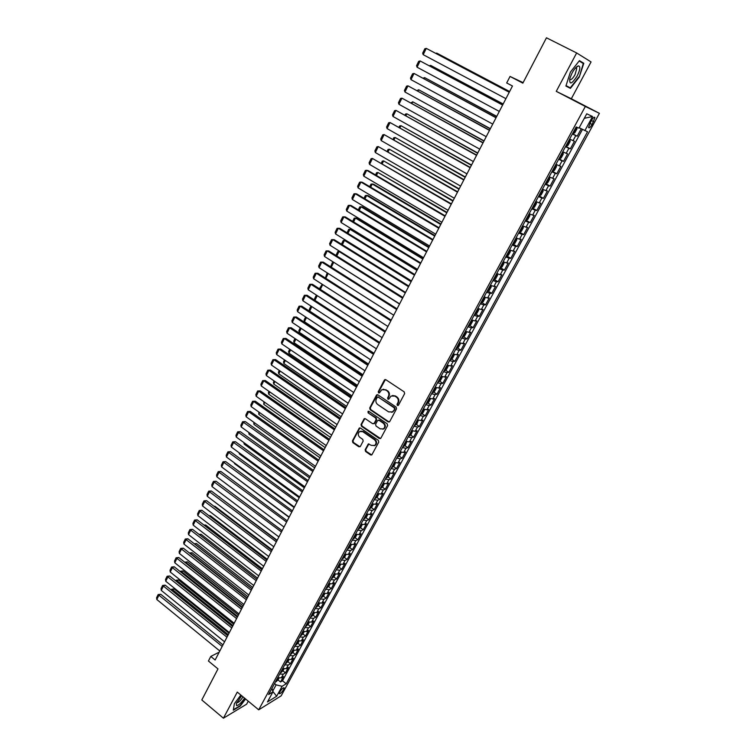 <?xml version="1.0" encoding="UTF-8"?>
<svg xmlns="http://www.w3.org/2000/svg" width="756" height="756" viewBox="0 0 756 756"><rect width="100%" height="100%" fill="white"/><g stroke="black" fill="none" stroke-linecap="round" stroke-linejoin="round"><path stroke-width="1.13" d="M397.344 405.49L398.469 405.207L404.63 393.64L404.195 391.873L385.9 379.748L384.322 380.173L378.274 391.693L378.576 392.912L379.408 392.931L381.695 389.765L385.503 389.822L387.015 390.833C388.858 392.355 389.331 394.226 388.414 396.456L387.62 397.949L387.932 399.177L388.773 399.187L391.032 396.05L394.906 396.097L396.427 397.117C398.289 398.639 398.762 400.519 397.836 402.759L397.042 404.252L397.344 405.49M392.515 395.501L395.454 395.983L396.976 396.995C398.837 398.525 399.31 400.406 398.384 402.636L397.59 404.129L398.214 405.49M385.399 379.569L378.832 391.58L379.417 392.922M383.188 389.227L387.563 390.729C389.416 392.241 389.879 394.112 388.962 396.342L388.178 397.836L388.782 399.187M283.604 689.585L284.161 687.875C283.302 687.44 281.856 688.792 279.824 691.91L279.266 693.611C280.136 694.036 281.582 692.694 283.604 689.585M365.148 449.725L365.573 451.455L370.563 454.932L371.791 454.942L378.765 442.109L378.34 440.361L360.489 428.085L359.308 428.066L352.428 440.88L352.854 442.61L358.826 446.768L360.366 446.399L363.173 441.088L362.748 439.359L359.771 437.299C357.824 435.352 357.758 433.453 359.563 431.591L362.738 431.648L374.485 439.737C376.431 441.655 376.516 443.555 374.74 445.435L371.47 445.388L368.304 444.018L365.148 449.725L365.715 449.555L366.14 451.294L371.763 454.97M576.648 52.958L556.255 91.353L571.319 98.752L591.06 61.935L576.648 52.958L546.456 37.8L522.85 83.151L510.045 76.451L506.69 82.962L512.473 86.004L215.139 660.007L210.792 656.435L208.429 661.018L217.983 668.899L201.805 699.971L223.417 718.2L246.636 704.176L248.251 701.171M556.255 91.353L585.333 106.464L258.703 709.827L237.28 692.09L223.417 718.2M388.178 421.914L389.756 421.517L396.541 408.807L396.106 407.04L377.953 394.868L376.384 395.275L369.731 407.947L370.156 409.695L388.178 421.914L389.331 421.971M387.611 425.543L380.892 438.13L379.323 438.508L361.462 426.233L361.037 424.503L364.212 418.729L365.394 418.758L372.642 423.7L374.201 423.313L376.091 419.741L375.656 417.992L368.096 412.852L368.049 411.349L368.881 411.358L387.176 423.785L387.611 425.543M278.038 679.946L280.523 681.959L283.481 676.516L281.317 677.811L283.292 674.163L279.711 674.04M282.961 670.865L285.456 672.878L288.433 667.406L286.278 668.673L288.272 664.996L284.681 664.864M287.913 661.736L290.427 663.74L293.422 658.23L291.277 659.468L293.281 655.783L289.69 655.622M292.903 652.541L295.426 654.554L298.44 649.007L296.295 650.217L298.318 646.503L294.727 646.323M295.407 645.076L297.911 643.318L300.453 645.303L303.487 639.727L301.351 640.908L303.383 637.166L299.801 636.968M300.472 635.73L302.967 633.982L305.509 635.994L308.561 630.391L306.445 631.543L308.486 627.782L304.904 627.556M308.023 624.626L310.603 626.639L313.664 620.988L311.557 622.122L313.617 618.332L310.036 618.077M313.126 615.204L315.715 617.217L318.805 611.538L316.707 612.634L318.777 608.826L315.195 608.552M318.257 605.726L320.875 607.739L323.974 602.022L321.895 603.09L323.974 599.262L320.393 598.96M323.417 596.182L326.053 598.194L329.181 592.449L327.112 593.488L329.2 589.633L325.628 589.311M328.614 586.58L331.27 588.603L334.417 582.819L332.356 583.83L334.464 579.947L330.882 579.597M333.84 576.923L336.524 578.945L339.69 573.124L337.639 574.106L339.756 570.204L336.184 569.826M339.094 567.208L341.806 569.23L344.991 563.371L342.95 564.326L345.086 560.394L341.514 559.998M344.386 557.427L347.117 559.449L350.321 553.553L348.299 554.479L350.444 550.529L346.872 550.103M349.707 547.58L352.466 549.612L355.698 543.677L353.676 544.575L355.84 540.587L352.268 540.143M355.065 537.677L357.853 539.708L361.094 533.736L359.091 534.605L361.264 530.599L357.701 530.117M360.461 527.707L363.267 529.748L366.537 523.738L364.543 524.569L366.736 520.534L363.163 520.033M365.885 517.671L368.72 519.722L372.009 513.674L370.024 514.467L372.226 510.413L368.663 509.884M371.338 507.578L374.201 509.629L377.509 503.543L375.543 504.309L377.764 500.226L374.201 499.659M376.838 497.42L379.729 499.47L383.056 493.347L381.1 494.074L383.33 489.964L379.777 489.378M382.366 487.195L385.286 489.245L388.631 483.084L386.694 483.783L388.943 479.644L385.38 479.03M387.932 476.904L390.871 478.964L394.245 472.755L392.317 473.417L394.585 469.259L391.032 468.616M393.526 466.537L396.503 468.607L399.896 462.36L397.987 462.993L400.264 458.797L396.711 458.127M399.159 456.114L402.164 458.183L405.585 451.899L403.685 452.494L405.972 448.28L402.428 447.58M404.838 445.624L407.871 447.694L411.311 441.372L409.421 441.929L411.727 437.686L408.183 436.959M410.546 435.059L413.608 437.138L417.066 430.769L415.195 431.298L417.52 427.017L413.976 426.261M416.291 424.428L419.382 426.507L422.869 420.1L421.016 420.591L423.351 416.291L419.807 415.498M422.065 413.73L425.203 415.809L428.709 409.365L426.866 409.818L429.219 405.481L425.685 404.668M427.887 402.957L431.052 405.046L434.587 398.554L432.753 398.97L435.125 394.613L431.591 393.763M433.746 392.109L436.949 394.207L440.502 387.667L438.688 388.045L441.069 383.661L437.544 382.782M439.642 381.194L442.874 383.301L446.456 376.715L444.66 377.055L447.051 372.642L443.536 371.725M445.577 370.204L448.847 372.311L452.447 365.687L450.67 365.989L453.08 361.548L449.565 360.603M451.549 359.147L454.857 361.255L458.486 354.592L456.719 354.847L459.147 350.378L455.632 349.395M457.56 348.006L460.905 350.132L464.553 343.413L462.804 343.64L465.252 339.132L461.746 338.121M463.617 336.798L467 338.924L470.676 332.167L468.937 332.347L471.404 327.811L467.898 326.762M469.703 325.515L473.133 327.641L476.828 320.837L475.118 320.979L477.594 316.405L474.088 315.328M475.836 314.146L479.304 316.282L483.027 309.431L481.326 309.535L483.831 304.933L480.325 303.817M482.007 302.702L485.522 304.848L489.274 297.949L487.592 298.006L490.105 293.375L486.609 292.232M488.225 291.183L491.778 293.337L495.558 286.392L493.885 286.411L496.418 281.742L492.931 280.561M494.481 279.588L498.081 281.742L501.88 274.759L500.236 274.73L502.787 270.034L499.3 268.815M500.774 267.907L504.422 270.081L508.249 263.031L506.624 262.965L509.194 258.24L505.707 256.983M507.115 256.152L510.81 258.325L514.666 251.238L513.059 251.115L515.639 246.361L512.171 245.067M513.504 244.311L517.246 246.494L521.12 239.35L519.533 239.189L522.131 234.398L518.673 233.075M519.93 232.385L523.719 234.577L527.631 227.386L526.053 227.187L528.68 222.358L525.212 220.988M525.647 220.185L530.24 222.585L534.18 215.347L532.621 215.091L535.267 210.225L531.808 208.826M532.81 208.231L536.807 210.499L540.767 203.213L539.236 202.91L541.901 198.015L538.442 196.579M538.99 195.851L543.422 198.337L547.41 190.994L545.898 190.644L548.572 185.721L545.133 184.237M545.511 183.547L550.085 186.08L554.101 178.69L552.608 178.293L555.301 173.332L551.861 171.81M552.182 171.215L556.785 173.748L560.839 166.301L559.364 165.857L562.077 160.858L558.646 159.299M558.911 158.807L563.541 161.321L567.614 153.827L566.168 153.326L568.899 148.289L565.479 146.692M565.686 146.305L570.345 148.809L574.447 141.259L569.599 139.085M591.324 120.61L588.527 127.471C589.104 128.463 590.304 127.462 592.118 124.475L594.915 117.605C594.339 116.613 593.148 117.615 591.324 120.61M585.333 106.464L599.404 113.343L281.156 695.841L258.703 709.827M280.523 681.959L282.508 680.769L286.222 683.783L587.544 131.742L579.172 127.755M286.222 683.783L282.092 686.297L276.658 696.257L267.454 701.965L272.925 691.882L268.616 694.509L576.176 126.951L578.964 128.133L586.75 113.787L592.562 116.528L584.879 130.627M572.509 133.718L577.197 136.203L572.358 134.001M570.345 148.809L568.899 148.289M563.541 161.321L562.077 160.858M556.785 173.748L555.301 173.332M550.085 186.08L548.572 185.721M543.422 198.337L541.901 198.015M536.807 210.499L535.267 210.225M530.24 222.585L528.68 222.358M523.719 234.577L522.131 234.398M517.246 246.494L515.639 246.361M510.81 258.325L509.194 258.24M504.422 270.081L502.787 270.034M498.081 281.742L496.418 281.742M491.778 293.337L490.105 293.375M485.522 304.848L483.831 304.933M479.304 316.282L477.594 316.405M473.133 327.641L471.404 327.811M467 338.924L465.252 339.132M460.905 350.132L459.147 350.378M454.857 361.255L453.08 361.548M448.847 372.311L447.051 372.642M442.874 383.301L441.069 383.661M436.949 394.207L435.125 394.613M431.052 405.046L429.219 405.481M425.203 415.809L423.351 416.291M419.382 426.507L417.52 427.017M413.608 437.138L411.727 437.686M407.871 447.694L405.972 448.28M402.164 458.183L400.264 458.797M396.503 468.607L394.585 469.259M390.871 478.964L388.943 479.644M385.286 489.245L383.33 489.964M379.729 499.47L377.764 500.226M374.201 509.629L372.226 510.413M368.72 519.722L366.736 520.534M363.267 529.748L361.264 530.599M357.853 539.708L355.84 540.587M352.466 549.612L350.444 550.529M347.117 559.449L345.086 560.394M341.806 569.23L339.756 570.204M336.524 578.945L334.464 579.947M331.27 588.603L329.2 589.633M326.053 598.194L323.974 599.262M320.875 607.739L318.777 608.826M315.715 617.217L313.617 618.332M310.603 626.639L308.486 627.782M305.509 635.994L303.383 637.166M300.453 645.303L298.318 646.503M295.426 654.554L293.281 655.783M290.427 663.74L288.272 664.996M285.456 672.878L283.292 674.163M282.508 680.769L582.47 129.408M577.197 136.203L581.222 128.785M272.727 691.126L276.129 684.851L274.551 683.566M571.319 98.752L599.404 113.343M219.212 652.144L210.792 656.435M523.114 82.64L510.045 76.451M562.738 151.748L566.168 153.326M555.925 164.317L559.364 165.857M549.168 176.791L552.608 178.293M542.449 189.18L545.898 190.644M535.787 201.483L539.236 202.91M529.162 213.702L532.621 215.091M522.594 225.836L526.053 227.187M516.064 237.885L519.533 239.189M509.582 249.849L513.059 251.115M503.137 261.727L506.624 262.965M496.749 273.521L500.236 274.73M490.398 285.239L493.885 286.411M484.095 296.881L487.592 298.006M474.588 314.42L476.894 313.334L478.756 309.903L477.849 308.439L481.326 309.535M471.612 319.911L475.118 320.979M465.431 331.317L468.937 332.347M459.298 342.638L462.804 343.64M453.203 353.884L456.719 354.847M447.146 365.063L450.67 365.989M441.135 376.157L444.66 377.055M435.154 387.176L438.688 388.045M429.219 398.128L432.753 398.97M423.332 409.005L426.866 409.818M417.473 419.816L421.016 420.591M411.661 430.551L415.195 431.298M405.925 441.23L409.421 441.929M400.132 451.805L403.685 452.494M394.434 462.332L397.987 462.993M388.764 472.793L392.317 473.417M383.131 483.178L386.694 483.783M377.546 493.498L381.1 494.074M371.98 503.761L375.543 504.309M366.462 513.948L370.024 514.467M360.971 524.078L364.543 524.569M355.528 534.133L359.091 534.605M350.104 544.131L353.676 544.575M344.727 554.063L348.299 554.479M339.378 563.938L342.95 564.326M334.058 573.747L337.639 574.106M328.775 583.49L332.356 583.83M323.53 593.177L327.112 593.488M318.314 602.806L321.895 603.09M313.126 612.369L316.707 612.634M307.975 621.876L311.557 622.122M302.854 631.326L306.445 631.543M297.769 640.71L301.351 640.908M292.714 650.047L296.295 650.217M287.686 659.317L291.277 659.468M282.687 668.54L286.278 668.673M272.925 691.882L271.99 688.291M277.726 677.707L281.317 677.811M276.129 684.851L282.092 686.297M584.303 118.305L592.562 116.528M276.658 696.257L272.784 691.353M570.393 72.113L565.894 86.042L570.393 88.376L579.247 77.084L583.802 63.277L579.446 60.631L570.393 72.113M240.871 695.066L234.379 703.656L233.302 710.205L240.285 706.01L245.596 698.969M576.733 67.142L576.885 66.66M579.19 60.943L583.802 63.277M579.153 61L583.292 63.504L579.247 77.084M377.424 394.679L370.298 407.824L370.724 409.563L388.726 421.772M394.49 409.043L394.178 407.805L378.265 397.117L377.433 397.108L376.346 398.97C375.439 401.181 375.902 403.052 377.726 404.564L388.584 411.878L392.496 411.916L395.038 408.911L394.726 407.682L394.178 407.805M377.962 396.995L394.726 407.682M391.627 412.341L393.044 411.784L393.649 410.602M395.038 408.911L394.197 410.48M364.846 418.559L361.604 424.362L362.039 426.091L380.504 438.556M373.776 423.757L374.759 423.18L376.649 419.608L376.214 417.86L368.096 412.852M368.588 411.236L368.663 412.729M380.192 428.86L383.472 428.898C385.286 426.998 385.21 425.089 383.235 423.152L379.049 420.308L377.49 420.695L375.59 424.267L376.025 426.015L380.192 428.86M382.857 429.219L384.02 428.756C385.834 426.856 385.758 424.948 383.793 423.01L383.235 423.152M378.472 420.109L379.606 420.166L383.793 423.01M368.909 443.838L365.715 449.555M374.192 445.738L375.297 445.275C377.074 443.394 376.989 441.495 375.042 439.576L374.485 439.737M360.706 431.147L363.315 431.506L375.042 439.576M359.922 427.887L353.005 440.729L353.43 442.458L359.998 446.805M509.62 91.523L436.722 53.1L509.582 91.599M573.454 133.595L576.866 127.291L576.96 128.851L574.891 132.659L573.417 133.614L572.736 133.302M574.286 130.996L574.872 129.352M435.815 53.326L436.722 53.1L436.448 53.657M505.915 98.667L423.199 54.687L426.28 48.384L509.279 92.175M509.242 92.26L426.28 48.384L424.815 48.771L422.67 53.175L423.199 54.687M577.197 75.95C580.249 69.59 580.627 66.235 578.34 65.885C576.431 66.547 574.333 68.938 572.037 73.048L569.844 78.407C569.202 85.173 571.649 84.36 577.197 75.95M569.703 78.936L569.712 78.955C570.648 80.486 572.415 79.096 574.995 74.778L576.733 68.598L575.486 67.983L576.733 68.598M578.879 76.895L570.289 87.828L566.036 85.617L570.289 87.828M241.665 695.718L236.344 703.571L236.505 705.594C238.584 705.433 241.277 702.948 244.575 698.138M236.751 702.551L236.968 702.768C238.707 702.485 240.71 700.51 242.997 696.815M245.35 698.771L240.143 705.66L233.377 709.723L234.379 703.656M565.866 145.984L566.546 146.277L568.03 145.303L570.081 141.523L569.977 139.954L569.287 139.652M569.977 139.954L569.315 139.605M503.165 103.988L430.665 65.403L503.099 104.101M567.161 143.583L568.361 142.298M429.332 65.725L430.665 65.403L430.258 66.226M559.043 158.571L559.733 158.854L561.217 157.862L563.258 154.101L563.135 152.58L562.445 152.287M563.135 152.58L562.483 152.221M496.749 116.367L424.645 77.622L496.673 116.518M560.328 156.19L561.528 154.914M423.124 78.161L424.645 77.622L424.116 78.7M552.267 171.073L552.967 171.338L554.46 170.327L556.482 166.594L556.34 165.11L555.651 164.827M556.34 165.11L555.688 164.751M490.379 128.662L418.673 89.756L490.285 128.851M553.553 168.701L554.365 167.208M417.029 90.55L418.673 89.756L418.011 91.089M545.539 183.481L546.248 183.736L547.741 182.706L549.754 179.002L549.603 177.584L548.903 177.282M546.286 183.708L549.603 177.584L548.95 177.188M484.057 140.871L412.729 101.814L483.944 141.089M547.06 181.232L548.005 179.871M410.971 102.844L412.729 101.814L411.954 103.392M499.31 111.425L417.076 67.208L420.138 60.962L502.674 104.933M502.608 105.056L420.138 60.962L418.682 61.321L416.547 65.696L417.076 67.208M492.742 124.097L410.99 79.654L414.033 73.445L496.106 117.615M496.021 117.775L414.033 73.445L412.596 73.786L410.47 78.133L410.99 79.654M486.231 136.675L404.951 92.005L407.966 85.844L489.586 130.193M489.482 130.391L407.966 85.844L406.548 86.165L404.441 90.474L404.951 92.005M479.758 149.159L398.951 104.281L401.946 98.157L483.112 142.695M482.99 142.931L401.946 98.157L400.538 98.46L398.45 102.74L398.951 104.281M538.867 195.804L541.079 195.001L543.073 191.325L542.902 189.898L542.194 189.652M542.902 189.898L542.26 189.539M477.773 152.995L406.832 113.787L477.641 153.251M540.134 193.47L541.315 192.213M404.961 115.063L405.452 114.061L406.832 113.787L405.934 115.611M473.341 161.557L392.997 116.471L395.964 110.385L476.686 155.103M476.545 155.367L395.964 110.385L394.575 110.669L392.496 114.921L392.997 116.471M532.233 208.042L534.454 207.21L536.439 203.553L536.259 202.202L535.541 201.928M532.98 208.24L536.259 202.202L535.607 201.805M471.536 165.035L400.973 125.685L471.385 165.328M533.49 205.717L534.681 204.479M398.988 127.197L399.612 125.94L400.973 125.685L399.962 127.745M466.962 173.88L387.072 128.577L390.03 122.529L470.298 167.426M470.137 167.728L390.03 122.529L388.65 122.793L386.59 127.017L387.072 128.577M529.654 214.383L526.403 220.383L527.877 219.325L529.852 215.696L529.644 214.345L528.935 214.128M529.644 214.345L529.011 213.986M465.346 176.999L395.161 137.498L465.176 177.32M526.894 217.889L527.688 216.433M393.054 139.255L393.8 137.734L395.161 137.498L394.027 139.803M460.621 186.108L381.194 140.597L384.133 134.596L463.967 179.663M463.787 180.004L384.133 134.596L382.763 134.842L380.712 139.038L381.194 140.597M519.107 232.253L521.356 231.364L523.303 227.764L523.086 226.441L522.377 226.233M523.086 226.441L522.453 226.082M459.185 188.877L389.378 149.234L459.005 189.236M520.345 229.966L521.13 228.52M387.166 151.219L388.036 149.452L389.378 149.234L388.13 151.776M454.337 198.252L375.354 152.542L378.274 146.579L457.663 191.807M457.474 192.185L378.274 146.579L376.923 146.806L374.881 150.973L375.354 152.542M512.615 244.235L514.874 243.319L516.811 239.737L516.584 238.49L515.857 238.253M513.381 244.405L516.584 238.49L515.951 238.093M453.08 200.671L383.632 160.896L452.872 201.068M513.844 241.967L514.628 240.531M381.317 163.116L382.309 161.094L383.632 160.896L382.271 163.674M448.081 210.31L369.561 164.402L372.453 158.476L451.417 203.874M451.2 204.29L372.453 158.476L371.111 158.684L369.089 162.823L369.561 164.402M506.17 256.133L508.429 255.188L510.357 251.635L510.111 250.387L509.393 250.198M510.111 250.387L509.487 250.019M447.004 212.398L377.934 172.481L446.787 212.814M507.389 253.884L508.164 252.457M375.505 174.929L376.62 172.661L377.934 172.481L376.45 175.486M441.882 222.283L363.797 176.186L366.669 170.298L368.106 170.582L445.208 215.866M444.982 216.31L366.669 170.298L365.346 170.487L363.343 174.598L363.797 176.186M499.763 267.955L502.041 266.972L503.95 263.447L503.694 262.256L502.967 262.058M500.529 268.096L503.694 262.256L503.071 261.86M440.975 224.031L373.653 184.228L372.264 183.991L440.739 224.494M500.982 265.715L501.748 264.298M369.731 186.656L370.96 184.152L372.264 183.991L370.676 187.214M435.721 234.18L358.079 187.885L360.933 182.045L362.37 182.291L439.047 227.764M438.792 228.246L360.933 182.045L359.62 182.215L357.626 186.297L358.079 187.885M493.403 279.692L495.69 278.68L497.59 275.184L497.316 274.022L496.579 273.833M494.178 279.815L497.316 274.022L496.692 273.625M434.983 235.598L368.03 195.634L366.632 195.426L434.728 236.089M494.613 277.461L495.369 276.063M363.995 198.308L365.346 195.568L366.632 195.426L364.94 198.875M429.597 245.993L352.39 199.508L355.225 193.706L356.681 193.923L432.923 239.586M432.659 240.096L355.225 193.706L353.931 193.857L351.946 197.921L352.39 199.508M487.091 291.344L489.378 290.313L491.268 286.836L490.975 285.673L490.247 285.522M490.975 285.673L490.36 285.305M429.039 247.089L362.445 206.964L361.037 206.785L428.765 247.599M488.291 289.132L489.047 287.743M358.297 209.884L359.761 206.908L361.037 206.785L359.232 210.451M423.521 257.72L346.749 211.066L349.565 205.301L351.02 205.481L426.838 251.323M426.554 251.871L349.565 205.301L348.28 205.434L346.305 209.459L346.749 211.066M480.816 302.92L483.112 301.861L484.993 298.403L483.944 297.146M481.591 303.024L484.69 297.306L484.076 296.91M423.124 258.495L356.898 218.219L355.481 218.068L422.84 259.043M482.007 300.727L482.753 299.338M352.646 221.385L354.214 218.182L355.481 218.068L353.572 221.952M417.492 269.372L341.136 222.538L343.933 216.811L345.407 216.963L420.799 262.984M420.497 263.56L343.933 216.811L342.666 216.925L340.701 220.932L341.136 222.538M475.373 314.505L478.444 308.835L477.697 308.675M417.255 269.826L351.389 229.408L349.962 229.276L416.953 270.412M475.77 312.237L476.516 310.858M347.023 232.81L348.705 229.37L349.962 229.276L347.94 233.377M411.491 280.949L335.56 233.935L338.348 228.246L339.822 228.369L414.798 274.56M414.486 275.175L338.348 228.246L337.081 228.34L335.144 232.319L335.56 233.935M468.399 325.836L470.714 324.721L472.566 321.319L472.235 320.251L471.489 320.138M411.425 281.09L345.908 240.512L344.481 240.417L411.103 281.695M469.57 323.672L470.317 322.302M341.438 244.16L343.233 240.493L344.481 240.417L342.355 244.727M405.537 292.44L330.032 245.256L332.791 239.605L334.275 239.709L408.845 286.07M408.514 286.704L332.791 239.605L331.544 239.68L329.607 243.64L330.032 245.256M462.256 337.176L464.571 336.042L466.414 332.659L465.318 331.515M340.087 251.54L339.028 251.483L405.292 292.912M463.419 335.031L464.156 333.67M335.919 255.443L337.8 251.55L339.028 251.483L336.798 256M399.622 303.865L324.532 256.501L327.272 250.888L328.765 250.964L402.92 297.495M402.579 298.166L327.272 250.888L326.034 250.954L324.116 254.876L324.532 256.501M459.931 342.912L459.194 342.818M334.029 262.493L399.527 304.054M456.936 348.497L459.96 342.94L460.3 343.914L458.476 347.278L456.151 348.44M457.304 346.314L458.476 345.142L458.032 344.963M330.618 266.783L332.394 262.53L333.613 262.483L331.289 267.208M393.753 315.205L319.06 267.671L321.791 262.096L323.294 262.143L397.042 308.845M396.683 309.544L321.791 262.096L320.563 262.143L318.663 266.046L319.06 267.671M453.78 354.139L453.109 354.054M450.878 359.676L453.865 354.177L454.233 355.103L452.419 358.448L450.085 359.639M451.237 357.512L452.4 356.35L451.956 356.17M328.189 273.483L325.808 278.331M325.354 278.047L327.027 273.436L328.076 273.407M387.913 326.469L313.636 278.775L316.348 273.237L317.86 273.256L391.202 320.119M390.824 320.846L316.348 273.237L315.129 273.266L313.239 277.14L313.636 278.775M447.665 365.28L447.07 365.205M447.864 365.365L448.204 366.216L446.409 369.533L444.065 370.752M445.199 368.644L446.371 367.492L445.927 367.312M322.717 284.606L320.364 289.387M320.119 289.236L319.835 288.055L322.198 284.275M382.12 337.658L308.24 289.803L310.933 284.303L312.455 284.294L385.409 331.308M385.012 332.073L310.933 284.303L309.733 284.313L307.853 288.168L308.24 289.803M441.589 376.356L441.06 376.28M441.882 376.469L442.222 377.253L440.427 380.551L438.074 381.789M439.208 379.701L439.926 378.378M317.274 295.653L314.95 300.378M314.912 300.349L314.543 298.809L316.377 295.076M376.356 348.771L302.882 300.765L305.556 295.294L307.087 295.265L304.375 295.294L305.556 295.294L379.238 343.224M379.644 342.44L307.087 295.265M302.882 300.765L302.504 299.121L304.375 295.294M435.947 387.507L436.269 388.225L434.492 391.495L432.139 392.761M374.012 353.298L309.667 311.103L309.289 309.488L310.981 306.048M433.264 390.682L434.426 389.538L433.972 389.368M311.869 306.634L309.667 311.103M370.638 359.818L297.562 311.652L300.217 306.218L301.757 306.161L299.045 306.199L300.217 306.218L373.492 354.299M373.918 353.487L301.757 306.161M297.562 311.652L297.184 310.007L299.045 306.199M430.051 398.469L430.362 399.111L428.595 402.372L426.233 403.657M368.446 364.042L304.441 321.725L304.063 320.1L305.613 316.953M427.348 401.587L428.51 400.453L428.057 400.283M306.501 317.539L304.441 321.725M364.959 370.78L292.27 322.472L294.916 317.066L296.456 316.991L293.744 317.038L294.916 317.066L367.794 365.309M368.229 364.458L296.456 316.991M292.27 322.472L291.901 320.818L293.744 317.038M424.192 409.355L424.494 409.932L422.736 413.173L420.364 414.477M362.918 374.721L299.244 332.271L298.875 330.646L300.283 327.792M421.479 412.426L422.632 411.292L422.179 411.132M301.162 328.378L299.244 332.271M359.317 381.676L287.015 333.216L289.642 327.858L291.192 327.745L288.49 327.811L289.642 327.858L362.133 376.242M362.587 375.363L291.192 327.745M287.015 333.216L286.656 331.563L288.49 327.811M418.38 420.175L416.925 423.899L414.543 425.231M357.418 385.333L294.084 342.761L293.715 341.126L294.982 338.556M415.639 423.19L416.802 422.056L416.339 421.905M295.861 339.151L294.084 342.761M353.704 392.506L281.799 343.904L284.398 338.565L285.957 338.433L283.254 338.508L284.398 338.565L356.501 387.1M356.974 386.203L285.957 338.433M281.799 343.904L281.44 342.232L283.254 338.508M412.615 430.92L411.141 434.558L408.75 435.91M351.956 395.879L288.953 353.184L288.594 351.54L289.718 349.253M409.846 433.887L410.999 432.763L410.546 432.602M290.587 349.848L288.953 353.184M348.138 403.26L276.611 354.517L279.2 349.215L280.76 349.055L278.066 349.14L279.2 349.215L350.916 397.892M351.398 396.966L280.76 349.055M276.611 354.517L276.252 352.844L278.066 349.14M406.879 441.599L405.396 445.142L403.005 446.522M346.531 406.35L283.85 363.532L283.5 361.897L284.483 359.884M404.091 444.509L405.244 443.385L404.781 443.243M285.352 360.48L283.85 363.532M342.6 413.948L271.451 365.053L274.022 359.79L275.6 359.61L272.907 359.705L274.022 359.79L345.36 408.609M345.861 407.654L275.6 359.61M271.451 365.053L271.102 363.381L272.907 359.705M401.19 452.211L399.688 455.67L397.287 457.059M341.136 416.764L278.784 373.823L278.435 372.179L279.285 370.44M398.374 455.065L399.518 453.95L399.055 453.798M280.155 371.035L278.784 373.823M337.1 424.56L266.329 375.534L268.881 370.308L270.459 370.1L267.775 370.204L268.881 370.308L339.85 419.259M340.351 418.276L270.459 370.1M266.329 375.534L265.989 373.861L267.775 370.204M395.549 462.748L394.018 466.121L391.608 467.539M335.777 427.102L273.748 384.057L273.407 382.404L274.126 380.939M392.685 465.554L393.838 464.439L393.366 464.297M274.986 381.534L273.748 384.057M331.638 435.106L261.236 385.947L263.778 380.75L265.365 380.523L262.682 380.627L263.778 380.75L334.369 429.843M334.889 428.832L265.365 380.523M261.236 385.947L260.905 384.265L262.682 380.627M389.945 473.218L388.386 476.507L385.976 477.943M330.457 437.384L268.739 394.216L268.408 392.562L268.994 391.362M387.044 475.968L388.187 474.862L387.715 474.721M269.854 391.967L268.739 394.216M326.214 445.586L256.18 396.295L258.703 391.135L260.291 390.88L257.616 390.994L258.703 391.135L328.917 440.351M329.455 439.321L260.291 390.88M256.18 396.295L255.849 394.613L257.616 390.994M384.379 483.623L382.791 486.817L380.372 488.281M325.165 447.599L263.768 404.318L263.891 401.729M381.43 486.325L382.583 485.22L382.101 485.087M264.742 402.324L263.768 404.318M320.818 455.991L251.153 406.577L253.657 401.445L255.263 401.171L252.58 401.294L253.657 401.445L323.511 450.793M324.059 449.735L255.263 401.171M251.153 406.577L250.831 404.885L252.58 401.294M378.86 493.961L377.235 497.07L374.806 498.554M319.911 457.749L258.817 414.364L258.826 412.029M375.855 496.607L377.008 495.511L376.526 495.378M259.677 412.625L258.817 414.364M315.46 466.339L246.154 416.792L248.648 411.699L250.255 411.396L247.581 411.538L248.648 411.699L318.134 461.169M318.692 460.092L250.255 411.396M246.154 416.792L245.832 415.101L247.581 411.538M373.351 504.224L371.706 507.257L369.278 508.76M314.685 467.832L253.903 424.343L253.789 422.254M370.317 506.822L371.461 505.726L370.988 505.603M254.64 422.859L253.903 424.343M310.14 476.611L241.192 426.951L243.668 421.886L245.284 421.565L242.61 421.706L312.795 471.489M313.362 470.374L245.284 421.565M241.192 426.951L240.88 425.25L242.61 421.706M367.822 514.411L366.216 517.378L363.778 518.899M309.497 477.858L249.026 434.256L248.79 432.423M364.817 516.981L365.961 515.885L365.479 515.762M249.631 433.027L249.026 434.256M304.848 486.826L236.259 437.044L238.716 432.007L240.332 431.667L237.667 431.818L307.484 481.733M308.07 480.599L240.332 431.667M236.259 437.044L235.948 435.343L237.667 431.818M362.341 524.532L360.763 527.433L358.316 528.983M304.337 487.818L244.169 444.112L243.886 442.581M359.355 527.064L360.489 525.978L360.007 525.864M244.651 443.139L244.169 444.112M299.593 496.975L231.355 447.07L233.802 442.062L235.428 441.702L232.763 441.863L302.211 491.91M302.806 490.757L235.428 441.702M231.355 447.07L231.052 445.369L232.763 441.863M356.889 534.587L355.339 537.431L352.891 538.99M299.206 497.713L239.34 453.912L239.142 452.768M353.921 537.091L355.055 536.013L354.573 535.891M239.699 453.184L239.34 453.912M294.368 507.059L226.479 457.04L228.907 452.06L230.542 451.682L227.887 451.852L296.976 502.022M297.58 500.85L230.542 451.682M226.479 457.04L226.186 455.329L227.887 451.852M351.464 544.575L349.952 547.363L347.495 548.941M294.112 507.55L234.549 463.655L234.417 462.889M348.525 547.051L349.659 545.974L349.168 545.86M234.785 463.163L234.549 463.655M289.179 517.076L221.631 466.943L224.05 462.001L225.685 461.595L223.029 461.774L291.769 512.077M292.392 510.876L225.685 461.595M221.631 466.943L221.347 465.233L223.029 461.774M346.078 554.498L344.604 557.229L342.147 558.826M289.047 517.331L229.711 472.944M343.158 556.955L344.292 555.877L343.8 555.773M225.042 482.952L284.01 527.045L216.821 476.79L219.221 471.876L220.865 471.451L218.219 471.64L286.59 522.065M287.223 520.837L220.865 471.451M216.821 476.79L216.537 475.07L218.219 471.64M340.729 564.363L339.283 567.028L336.817 568.654M337.828 566.792L338.962 565.715L338.461 565.611M278.888 536.93L212.039 486.58L214.421 481.695L216.074 481.241L213.428 481.44L281.449 531.988M282.101 530.74L216.074 481.241M212.039 486.58L211.756 484.851L213.428 481.44M282.139 530.665L224.173 487.318M335.409 574.173L334.001 576.771L331.525 578.416M332.527 576.563L333.661 575.496L333.169 575.392M273.795 546.758L207.276 496.305L209.658 491.447L211.311 490.975L208.665 491.183L276.346 541.854M276.998 540.578L211.311 490.975M207.276 496.305L207.002 494.575L208.665 491.183M277.159 540.266L219.183 496.928M330.126 583.906L328.747 586.458L326.271 588.111M327.263 586.278L328.397 585.21L327.896 585.116M219.032 496.815L219.59 496.805M268.739 556.529L202.551 505.972L204.914 501.143L206.577 500.652L203.931 500.869L271.262 551.653M271.933 550.359L206.577 500.652M202.551 505.972L202.287 504.243L203.931 500.869M272.217 549.82L214.931 506.265L214.231 506.482M324.882 593.592L323.53 596.087L321.045 597.76M322.037 595.926L323.171 594.868L322.661 594.774M213.967 506.274L214.931 506.265M263.712 566.244L197.855 515.583L200.198 510.782L201.871 510.272L199.234 510.489L266.216 561.396M266.896 560.083L201.871 510.272M197.855 515.583L197.59 513.844L199.234 510.489M267.303 559.308L210.291 515.668L209.317 515.979M319.656 603.212L318.342 605.65L315.857 607.342M316.84 605.518L317.964 604.46L317.463 604.375M208.93 515.677L210.291 515.668M258.713 575.892L193.186 525.127L195.52 520.364L197.193 519.835L194.557 520.062L261.207 571.073M261.897 569.74L197.193 519.835M193.186 525.127L192.931 523.398L194.557 520.062M262.417 568.739L205.689 525.023L204.441 525.429M314.477 612.776L313.182 615.148L310.697 616.858M311.67 615.053L312.795 613.995L312.294 613.919M203.931 525.033L205.689 525.023M253.742 585.484L188.546 534.624L190.862 529.88L192.534 529.332L189.907 529.569L256.218 580.693M256.927 579.342L192.534 529.332M188.546 534.624L188.291 532.885L189.907 529.569M257.56 578.113L201.105 534.312L199.603 534.823M309.317 622.273L308.061 624.598L305.566 626.327M306.539 624.532L307.664 623.473L307.153 623.398M199.036 534.379L201.105 534.312M248.8 595.01L183.935 544.055L186.231 539.349L187.913 538.782L185.296 539.019L251.266 590.256M251.984 588.877L187.913 538.782M183.935 544.055L183.68 542.317L185.296 539.019M252.731 587.44L196.551 543.555L194.925 544.122L252.031 588.782M302.967 633.982L304.195 631.714M301.436 633.944L302.561 632.895L302.05 632.819M194.226 543.706L196.551 543.555M243.895 604.488L179.342 553.439L181.638 548.752L183.321 548.166L180.703 548.421L246.343 599.754M247.07 598.365L183.321 548.166M179.342 553.439L179.096 551.691L180.703 548.421M247.93 596.701L192.024 552.74L190.389 553.326L247.221 598.062M297.911 643.318L299.111 641.097M296.361 643.299L297.486 642.25L296.976 642.184M189.454 552.995L190.247 553.619M189.463 552.986L192.024 552.74M239.019 613.9L174.787 562.766L177.065 558.108L178.756 557.503L176.139 557.758L241.457 609.204M242.185 607.786L178.756 557.503M174.787 562.766L174.551 561.018L176.139 557.758M243.158 605.915L187.526 561.869L185.881 562.473L242.44 607.295M294.046 650.425L292.874 652.589L290.37 654.365M291.325 652.608L292.449 651.559L291.929 651.492M184.861 562.341L185.881 562.473L185.645 562.965M184.965 562.124L187.526 561.869M234.171 623.256L170.251 572.027L172.519 567.406L174.211 566.773L171.603 567.038L236.59 618.588M237.337 617.151L174.211 566.773M170.251 572.027L170.024 570.279L171.603 567.038M238.414 615.063L183.046 570.941L181.402 571.564L237.696 616.461M289.019 659.695L287.875 661.802L285.371 663.598M286.316 661.85L287.431 660.801L286.911 660.744M180.287 571.63L181.402 571.564L181.071 572.245M180.495 571.205L183.046 570.941M229.351 632.564L165.753 581.241L168.002 576.648L169.703 575.996L167.095 576.27L231.761 627.915M232.517 626.459L169.703 575.996M165.753 581.241L165.517 579.493L167.095 576.27M233.698 624.163L178.596 579.975L176.951 580.608L232.971 625.581M284.02 668.909L282.905 670.969L280.391 672.774M281.336 671.035L282.451 669.996L281.931 669.939M175.751 580.854L176.054 580.239L176.951 580.608L176.526 581.477M176.054 580.239L178.596 579.975M224.56 641.806L161.274 590.408L163.504 585.834L165.214 585.172L162.606 585.446L226.951 637.185M227.717 635.711L165.214 585.172M161.274 590.408L161.047 588.65L162.606 585.446M229.021 633.207L174.173 588.943L172.529 589.604L228.274 634.643M279.058 678.066L277.972 680.069L275.449 681.893M276.384 680.173L277.499 679.134L276.98 679.077M171.234 590.03L171.631 589.217L172.529 589.604L171.999 590.663M171.631 589.217L174.173 588.943M219.807 650.992L156.823 599.508L159.043 594.963L160.754 594.282L158.155 594.566L222.179 646.408M222.954 644.906L160.754 594.282M156.823 599.508L156.596 597.75L158.155 594.566M573.02 140.71L575.77 135.636M591.39 120.497L593.64 121.678M589.869 123.294L592.118 124.475M398.384 402.636L397.836 402.759M396.976 396.995L396.427 397.117M395.454 395.983L394.906 396.097M388.178 397.836L387.62 397.949M388.962 396.342L388.414 396.456M387.563 390.729L387.015 390.833M386.051 389.718L385.503 389.822M378.832 391.58L378.274 391.693M384.88 380.07L384.322 380.173M397.59 404.129L397.042 404.252M370.724 409.563L370.156 409.695M370.298 407.824L369.731 407.947M376.951 395.171L376.384 395.275M378.822 397.004L378.265 397.117M379.881 438.348L379.323 438.508M362.039 426.091L361.462 426.233M361.604 424.362L361.037 424.503M364.42 419.013L363.844 419.145M374.759 423.18L374.201 423.313M376.649 419.608L376.091 419.741M376.214 417.86L375.656 417.992M379.606 420.166L379.049 420.308M368.531 444.245L367.964 444.405M363.315 431.506L362.738 431.648M359.402 446.607L358.826 446.768M353.43 442.458L352.854 442.61M353.005 440.729L352.428 440.88M359.525 428.321L358.949 428.463M371.13 454.762L370.563 454.932M366.14 451.294L365.573 451.455M566.584 146.258L569.977 139.992M559.771 158.826L563.135 152.617M553.005 171.31L556.35 165.148M539.604 196.021L542.902 189.936M519.863 232.432L523.095 226.479M506.936 256.284L510.12 250.416M487.866 291.457L490.984 285.702M469.183 325.921L472.245 320.279M463.041 337.252L466.074 331.648M444.859 370.78L447.807 365.346M438.877 381.818L441.797 376.441M432.942 392.77L435.825 387.459M427.036 403.657L429.88 398.403M421.177 414.468L423.993 409.279M415.356 425.212L418.134 420.081M409.572 435.881L412.313 430.816M403.817 446.484L406.53 441.476M373.823 423.757L374.4 423.577M398.11 457.011L400.793 452.069M392.44 467.482L395.086 462.596M386.798 477.877L389.416 473.048M381.204 488.206L383.783 483.434M375.637 498.469L378.189 493.753M370.109 508.665L372.632 504.006M364.619 518.796L367.114 514.193M359.157 528.869L361.623 524.314M353.732 538.867L356.17 534.379M348.346 548.809L350.756 544.367M342.988 558.684L345.369 554.299M337.667 568.503L340.02 564.165M332.375 578.255L334.7 573.974M327.121 587.951L329.418 583.717M321.905 597.58L324.163 593.403M316.717 607.153L318.947 603.023M311.557 616.669L313.768 612.596M306.426 626.129L308.609 622.093M301.332 635.522L303.496 631.543M296.267 644.859L298.403 640.927M291.24 654.148L293.347 650.264M286.24 663.371L288.32 659.534M281.27 672.538L283.32 668.748M276.327 681.657L278.35 677.915M594.169 117.218L594.915 117.605M385.276 379.635L384.719 379.729M377.329 394.736L376.771 394.849M393.044 411.784L392.496 411.916M364.779 418.597L364.212 418.729M368.559 411.236L368.049 411.349M384.02 428.756L383.472 428.898M368.871 443.857L368.304 444.018M375.297 445.275L374.74 445.435M359.875 427.924L359.308 428.066M575.751 67.898L578.34 65.885"/></g></svg>
